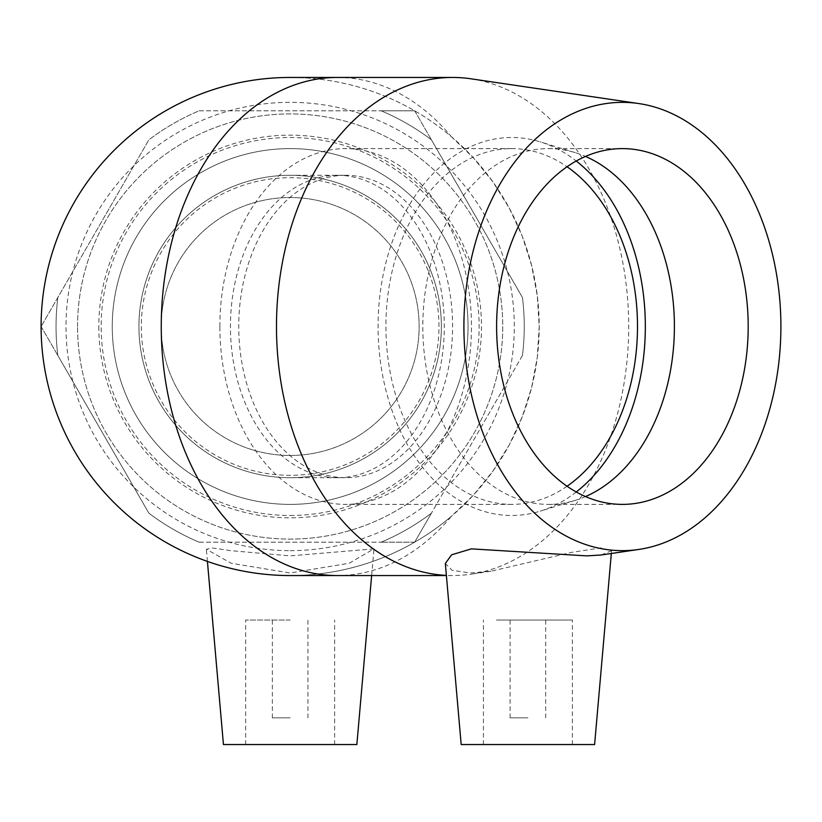 <?xml version="1.0" encoding="UTF-8"?>
<svg xmlns="http://www.w3.org/2000/svg" width="822" height="822" viewBox="0 0 822 822"><rect width="100%" height="100%" fill="white"/><g stroke="black" fill="none" stroke-linecap="round" stroke-linejoin="round"><path stroke-width="0.62" stroke-dasharray="4.11 3.08" d="M98.815 326.498A191.341 191.341 0 0 0 385.816 492.203A191.341 191.341 0 0 0 385.816 160.793A191.341 191.341 0 0 0 98.815 326.498M77.556 326.498A212.6 212.6 0 0 1 396.451 142.391A212.6 212.6 0 0 1 396.451 510.616A212.6 212.6 0 0 1 77.556 326.498A212.6 212.6 0 0 0 396.451 510.616A212.6 212.6 0 0 0 396.451 142.391A212.6 212.6 0 0 0 77.556 326.498M141.333 326.498A148.813 148.813 0 0 0 290.156 475.322A148.813 148.813 0 0 0 438.969 326.498A148.813 148.813 0 0 0 290.156 177.686A148.813 148.813 0 0 0 141.333 326.498A148.813 148.813 0 0 0 290.156 475.322A148.813 148.813 0 0 0 438.969 326.498A148.813 148.813 0 0 0 290.156 177.686A148.813 148.813 0 0 0 141.333 326.498M199.119 542.181L381.182 542.181L199.119 542.181A234.106 234.106 0 0 1 148.874 513.175L57.848 355.505L148.874 513.175A234.106 234.106 0 0 0 199.119 542.181M414.678 542.181L381.182 542.181L414.678 542.181L431.427 513.175L414.678 542.181M522.453 355.505L431.427 513.175L522.453 355.505A234.106 234.106 0 0 0 522.453 297.492L431.427 139.822L522.453 297.492A234.106 234.106 0 0 1 522.453 355.505M414.678 110.816L431.427 139.822L414.678 110.816L381.182 110.816L414.678 110.816M199.119 110.816L381.182 110.816L199.119 110.816A234.106 234.106 0 0 0 148.874 139.822L41.1 326.498L148.874 139.822A234.106 234.106 0 0 1 199.119 110.816M41.1 326.498L57.848 355.505L41.1 326.498M57.848 297.492A234.106 234.106 0 0 0 57.848 355.505A234.106 234.106 0 0 1 57.848 297.492M431.427 139.822A234.106 234.106 0 0 0 381.182 110.816A234.106 234.106 0 0 1 431.427 139.822M381.182 542.181A234.106 234.106 0 0 0 431.427 513.175A234.106 234.106 0 0 1 381.182 542.181M112.254 326.498A177.891 177.891 0 0 0 379.096 480.562A177.891 177.891 0 0 0 379.096 172.435A177.891 177.891 0 0 0 112.254 326.498A177.891 177.891 0 0 0 290.156 504.389A177.891 177.891 0 0 0 468.047 326.498A177.891 177.891 0 0 0 290.156 148.607A177.891 177.891 0 0 0 112.254 326.498M290.156 175.292A151.207 151.207 0 0 1 421.1 402.102A151.207 151.207 0 0 1 159.201 402.102A151.207 151.207 0 0 1 290.156 175.292A151.207 151.207 0 0 0 138.939 326.498A151.207 151.207 0 0 0 290.156 477.705A151.207 151.207 0 0 0 441.363 326.498A151.207 151.207 0 0 0 290.156 175.292L345.672 175.292A151.207 106.922 90 0 0 238.75 326.498A151.207 106.922 90 0 0 345.672 477.705A151.207 106.922 90 0 0 452.593 326.498A151.207 106.922 90 0 0 345.672 175.292M161.174 326.498A128.972 128.972 0 0 0 290.156 455.47A128.972 128.972 0 0 0 419.128 326.498A128.972 128.972 0 0 0 290.156 197.527A128.972 128.972 0 0 0 161.174 326.498A128.972 128.972 0 0 0 290.156 455.47A128.972 128.972 0 0 0 419.128 326.498A128.972 128.972 0 0 0 290.156 197.527A128.972 128.972 0 0 0 161.174 326.498M290.156 717.863L272.359 717.863L290.156 717.863M527.899 717.863L510.102 717.863L527.899 717.863M567.057 486.244A177.891 125.787 -90 0 1 511.705 504.389A177.891 125.787 -90 0 1 385.919 326.498A177.891 125.787 -90 0 1 511.705 148.607A177.891 125.787 -90 0 1 567.057 166.753M219.875 326.498A177.891 125.787 -90 0 1 345.672 148.607A177.891 125.787 -90 0 1 471.458 326.498A177.891 125.787 -90 0 1 345.672 504.389A177.891 125.787 -90 0 1 219.875 326.498M337.369 77.453A249.056 176.103 -90 0 1 451.35 136.657A249.056 249.056 0 0 0 290.156 77.453M290.156 575.554A249.056 249.056 0 0 0 505.838 201.976A249.056 249.056 0 0 0 74.463 201.976A249.056 249.056 0 0 0 451.35 516.35A249.056 176.103 -90 0 1 337.369 575.554M527.899 620.024L510.102 620.024L527.899 620.024M496.447 744.547L572.369 744.547L496.447 744.547M496.447 620.024L572.369 620.024L496.447 620.024M594.604 744.547L461.183 744.547M470.852 78.789A249.056 176.103 -90 0 1 628.696 326.498A249.056 176.103 -90 0 1 470.852 574.208A249.056 176.103 -90 0 1 452.593 575.554A249.056 176.103 -90 0 1 446.387 575.4M452.593 575.554L446.397 575.554M451.35 136.657L473.564 158.019L492.974 181.96L509.27 208.12L522.217 236.089L531.608 265.444L537.3 295.735L539.201 326.498L537.3 357.262L531.608 387.552L522.217 416.908L509.27 444.877L492.974 471.037L473.564 494.988L451.35 516.35M601.17 554.984L611.568 550.699L600.892 547.894L571.598 552.363L490.94 571.239L470.112 572.985L452.069 570.304L445.339 563.481M576.243 491.988A188.988 133.637 -90 0 1 540.116 511.171A188.988 133.637 -90 0 1 511.705 515.486A188.988 133.637 -90 0 1 378.079 326.498A188.988 133.637 -90 0 1 511.705 137.51A188.988 133.637 -90 0 1 540.116 141.836A188.988 133.637 -90 0 1 576.243 161.02M585.511 496.57A177.891 125.787 -90 0 1 575.349 500.331A177.891 125.787 -90 0 1 548.613 504.389A177.891 125.787 -90 0 1 422.816 326.498A177.891 125.787 -90 0 1 548.613 148.607A177.891 125.787 -90 0 1 575.349 152.676A177.891 125.787 -90 0 1 585.511 156.437M548.613 148.607L622.408 148.607M290.156 620.024L245.675 620.024L290.156 620.024M356.861 744.547L223.44 744.547M373.897 548.87L290.145 555.878L230.838 550.668L212.538 547.997L206.363 549.271L231.188 563.265L290.156 572.985L349.114 563.276L373.897 548.87M290.156 550.648A224.149 224.149 0 0 0 484.271 214.429A224.149 224.149 0 0 0 96.03 214.429A224.149 224.149 0 0 0 290.156 550.648M290.156 515.486A188.988 188.988 0 0 0 479.134 326.498A188.988 188.988 0 0 0 290.156 137.51A188.988 188.988 0 0 0 101.168 326.498A188.988 188.988 0 0 0 290.156 515.486M290.156 504.389A177.891 177.891 0 0 0 468.047 326.498A177.891 177.891 0 0 0 290.156 148.607A177.891 177.891 0 0 0 112.254 326.498A177.891 177.891 0 0 0 290.156 504.389M468.047 326.498A177.891 177.891 0 0 0 290.156 148.607A177.891 177.891 0 0 0 112.254 326.498A177.891 177.891 0 0 0 290.156 504.389A177.891 177.891 0 0 0 468.047 326.498M337.369 175.292A151.207 106.922 -90 0 1 444.291 326.498A151.207 106.922 -90 0 1 337.369 477.705A151.207 106.922 -90 0 1 230.448 326.498A151.207 106.922 -90 0 1 337.369 175.292M511.705 148.607L345.672 148.607M511.705 504.389L345.672 504.389M345.672 477.705L290.156 477.705M545.685 717.863L545.685 620.024M510.102 717.863L510.102 620.024M483.418 744.547L483.418 620.024M572.369 744.547L572.369 620.024M611.321 553.494L611.568 550.699M575.349 152.676L540.116 141.836M575.349 500.331L540.116 511.171M548.613 504.389L622.408 504.389M490.94 571.249L470.852 574.208M307.942 717.863L307.942 620.024M272.359 717.863L272.359 620.024M334.626 744.547L334.626 620.024M245.675 744.547L245.675 620.024M371.647 575.554L373.948 549.271M207.421 561.405L206.353 549.271"/><path stroke-width="1.23" d="M567.057 166.753A177.891 125.787 -90 0 1 637.502 326.498A177.891 125.787 -90 0 1 567.057 486.244M290.156 77.453A249.056 249.056 0 0 0 41.1 326.498A249.056 249.056 0 0 0 290.156 575.554L337.369 575.554A249.056 176.103 -90 0 1 161.256 326.498A249.056 176.103 -90 0 1 337.369 77.453L290.156 77.453M638.838 549.435A224.149 158.492 -90 0 1 622.408 550.648A224.149 158.492 -90 0 1 464.122 314.867A224.149 158.492 -90 0 1 638.838 103.562A224.149 158.492 -90 0 1 780.9 326.498A224.149 158.492 -90 0 1 638.838 549.435L601.17 554.994L586.744 555.878L471.345 548.87L451.607 554.809L445.339 563.481L461.183 744.547L594.604 744.547L611.321 553.494M446.387 575.4A249.056 176.103 -90 0 1 276.511 322.111A249.056 176.103 -90 0 1 452.593 77.453A249.056 176.103 -90 0 1 470.852 78.789L638.838 103.562M446.397 575.554L337.369 575.554M576.243 161.02A188.988 133.637 -90 0 1 645.342 326.498A188.988 133.637 -90 0 1 576.243 491.988M585.511 156.437A177.891 125.787 -90 0 1 674.4 326.498A177.891 125.787 -90 0 1 585.511 496.57M622.408 504.389A177.891 125.787 -90 0 1 496.611 326.498A177.891 125.787 -90 0 1 622.408 148.607A177.891 125.787 -90 0 1 748.195 326.498A177.891 125.787 -90 0 1 622.408 504.389M207.421 561.405L223.44 744.547L356.861 744.547L371.647 575.554M452.593 77.453L337.369 77.453"/></g></svg>
